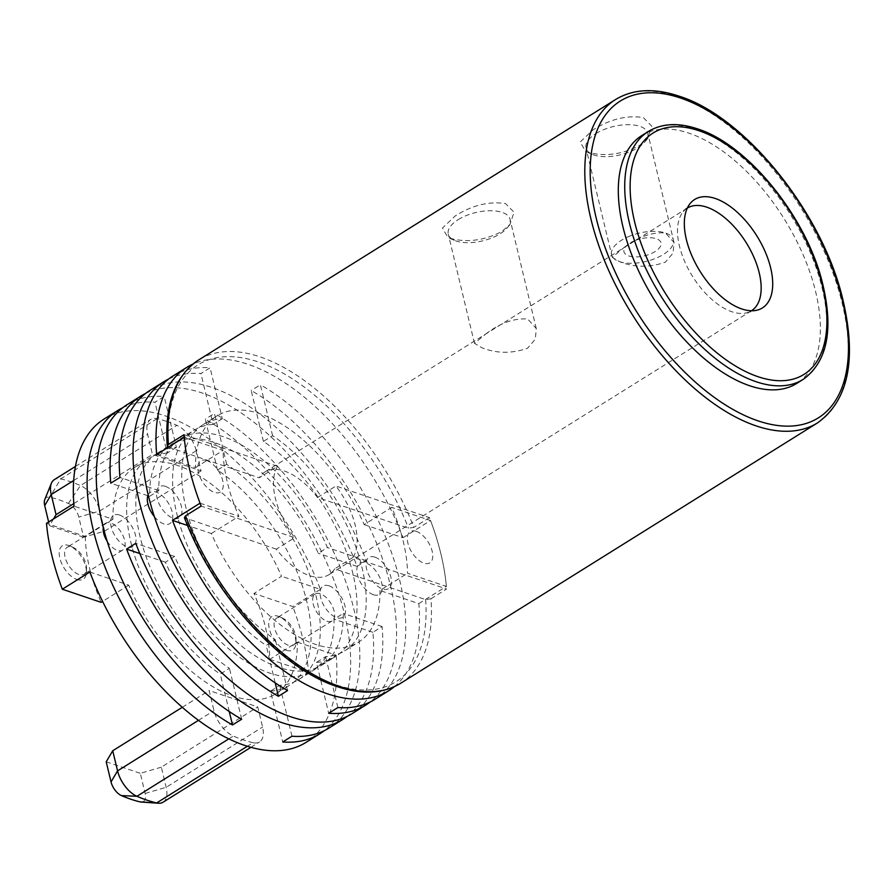 <?xml version="1.0" encoding="UTF-8"?>
<svg xmlns="http://www.w3.org/2000/svg" width="894" height="894" viewBox="0 0 894 894"><rect width="100%" height="100%" fill="white"/><g stroke="black" fill="none" stroke-linecap="round" stroke-linejoin="round"><path stroke-width="0.67" stroke-dasharray="4.47 3.35" d="M623.42 248.018C637.914 236.955 651.927 231.937 665.46 232.976L674.009 242.464L673.081 253.091L665.315 262.177C649.457 267.731 634.192 267.552 619.542 261.663L612.222 257.293L623.42 248.018M485.677 334.065C500.171 322.991 514.184 317.973 527.717 319.024L536.266 328.511L535.35 339.128L527.583 348.224C511.714 353.778 496.461 353.599 481.81 347.699L474.479 343.341L485.677 334.065M184.019 434.707L277.553 466.31L259.193 477.787A60.524 31.692 -122 0 1 264.87 471.998A60.524 31.692 -122 0 1 284.381 471.037A60.524 31.692 -122 0 1 317.538 497.5L408.502 528.231L413.833 527.382A190.623 99.804 58 0 0 260.143 356.896A190.623 99.804 58 0 0 198.691 359.936M277.553 466.31A60.524 31.692 58 0 0 294.696 537.685L201.15 506.082M400.68 683.273A190.623 99.804 58 0 0 430.975 598.756L425.645 599.606L334.669 568.875A60.524 31.692 -122 0 1 329.003 574.652A60.524 31.692 -122 0 1 309.492 575.624A60.524 31.692 -122 0 1 276.324 549.162L294.696 537.685M687.307 208.101A60.524 31.692 58 0 0 687.262 208.123A60.524 31.692 58 0 0 683.284 211.599A60.524 31.692 58 0 0 686.581 265.63A60.524 31.692 58 0 0 731.884 311.749A60.524 31.692 58 0 0 746.535 312.855A60.524 31.692 58 0 0 751.396 310.788A60.524 31.692 58 0 0 751.441 310.766M595.94 133.586A31.771 14.572 -13.5 0 1 627.867 124.679A31.771 14.572 -13.5 0 1 647.792 133.251A31.771 14.572 -13.5 0 1 645.11 141.632A31.771 14.572 -13.5 0 1 637.847 147.745A31.771 14.572 -13.5 0 1 592.197 154.338A31.771 14.572 -13.5 0 1 586.006 148.08A31.771 14.572 -13.5 0 1 595.94 133.586M639.378 145.566L647.714 138.436L651.782 126.199L643.289 117.55C626.783 115.024 610.021 119.137 593.001 129.898L580.184 142.012L585.648 151.455L587.738 152.259C604.735 156.785 621.945 154.561 639.378 145.566M430.975 598.756L446.587 589.001L353.041 557.398A60.524 31.692 58 0 0 335.909 486.023L429.444 517.626A190.623 99.804 -122 0 1 446.587 589.001M429.444 517.626L413.833 527.382M449.995 238.296C466.992 242.833 484.202 240.598 501.646 231.613L509.982 224.483L514.039 212.247L505.546 203.597C489.04 201.072 472.278 205.184 455.258 215.935L442.441 228.048L447.905 237.491L449.995 238.296M458.209 219.633A31.771 14.572 -13.5 0 1 490.124 210.716A31.771 14.572 -13.5 0 1 510.049 219.298A31.771 14.572 -13.5 0 1 507.367 227.668A31.771 14.572 -13.5 0 1 500.104 233.792A31.771 14.572 -13.5 0 1 454.454 240.374A31.771 14.572 -13.5 0 1 448.263 234.127A31.771 14.572 -13.5 0 1 458.209 219.633M276.324 549.162L184.399 517.671M641.903 135.508A146.147 76.515 -122 0 1 689.017 133.184A146.147 76.515 -122 0 1 803.337 255.304A146.147 76.515 -122 0 1 796.766 383.403M168.485 447.134L259.193 477.787M317.538 497.5L335.909 486.023M416.224 531.327A18.428 9.644 58 0 0 407.899 543.139A18.428 9.644 58 0 0 423.868 563.164A18.428 9.644 58 0 0 432.204 551.352A18.428 9.644 58 0 0 416.224 531.327M353.041 557.398L334.669 568.875M206.726 460.544A18.428 9.644 58 0 0 198.401 472.356A18.428 9.644 58 0 0 214.37 492.382A18.428 9.644 58 0 0 222.695 480.57A18.428 9.644 58 0 0 206.726 460.544M630.192 235.938A31.771 14.572 166.5 0 0 613.954 258.556A31.771 14.572 166.5 0 0 654.799 258.69A31.771 14.572 166.5 0 0 671.036 236.072A31.771 14.572 166.5 0 0 630.192 235.938M635.12 240.497A19.065 8.739 166.5 0 0 625.375 254.064A19.065 8.739 166.5 0 0 649.882 254.142A19.065 8.739 166.5 0 0 659.627 240.575A19.065 8.739 166.5 0 0 635.12 240.497M44.789 499.545A12.818 6.716 -122 0 1 49.818 497.176A173.257 90.719 -122 0 1 58.97 499.813A173.257 90.719 -122 0 1 68.369 503.445A12.818 6.716 -122 0 1 78.795 517.112L83.623 537.238L104.654 531.092L99.826 510.955A23.825 12.471 58 0 0 80.46 485.565A184.265 96.474 58 0 0 70.47 481.698A184.265 96.474 58 0 0 60.725 478.893A23.825 12.471 58 0 0 54.31 479.642M166.887 421.476A184.265 96.474 -122 0 1 176.878 425.332A23.825 12.471 -122 0 1 196.233 450.732L201.072 470.859L152.472 454.443L147.633 434.305A23.825 12.471 -122 0 1 150.717 419.409A23.825 12.471 -122 0 1 157.143 418.66A184.265 96.474 -122 0 1 166.887 421.476M270.547 691.073A133.429 69.866 58 0 0 289.578 685.251A133.429 69.866 58 0 0 302.172 585.514A133.429 69.866 58 0 0 217.499 470.088L226.674 464.355A133.429 69.866 -122 0 1 311.358 579.77A133.429 69.866 -122 0 1 298.764 679.518A133.429 69.866 -122 0 1 279.733 685.329L270.547 691.073L282.761 741.964M316.465 662.387A133.429 69.866 58 0 0 335.485 656.576A133.429 69.866 58 0 0 348.09 556.828A133.429 69.866 58 0 0 263.406 441.412L272.592 435.669A133.429 69.866 -122 0 1 357.265 551.095A133.429 69.866 -122 0 1 344.671 650.832A133.429 69.866 -122 0 1 325.639 656.654L316.465 662.387L328.679 713.278M89.858 572.015L128.691 585.145A133.429 69.866 58 0 0 232.786 695.99A133.429 69.866 58 0 0 275.799 693.856A133.429 69.866 58 0 0 297.344 642.127L269.787 659.325A133.429 69.866 58 0 0 253.974 593.448L281.521 576.239A133.429 69.866 58 0 0 177.425 465.394A133.429 69.866 58 0 0 134.413 467.517A133.429 69.866 58 0 0 112.879 519.258L74.034 506.138M149.611 496.315L158.786 490.571A133.429 69.866 -122 0 1 180.331 438.842A133.429 69.866 -122 0 1 223.344 436.708A133.429 69.866 -122 0 1 327.439 547.553L318.253 553.297A133.429 69.866 58 0 0 214.158 442.452A133.429 69.866 58 0 0 171.145 444.575A133.429 69.866 58 0 0 149.611 496.315L148.449 495.924M156.685 454.51L195.518 467.629A133.429 69.866 -122 0 1 217.052 415.9A133.429 69.866 -122 0 1 260.076 413.766A133.429 69.866 -122 0 1 364.16 524.61L391.717 507.401A133.429 69.866 -122 0 1 407.53 573.289L446.374 586.408A190.623 99.804 58 0 0 430.55 520.52L391.717 507.401M394.388 686.659A190.623 99.804 58 0 0 418.817 603.618L379.984 590.498L407.53 573.289M379.984 590.498A133.429 69.866 -122 0 1 358.449 642.227A133.429 69.866 -122 0 1 315.437 644.362A133.429 69.866 -122 0 1 211.342 533.517L187.561 525.482M174.609 556.459L165.424 562.192A133.429 69.866 58 0 0 269.519 673.037A133.429 69.866 58 0 0 312.531 670.913A133.429 69.866 58 0 0 334.065 619.173L343.251 613.44A133.429 69.866 -122 0 1 321.717 665.181A133.429 69.866 -122 0 1 278.704 667.304A133.429 69.866 -122 0 1 174.609 556.459L135.765 543.34M168.541 379.101A190.623 99.804 -122 0 1 200.915 373.524L210.09 367.792A190.623 99.804 58 0 0 172.989 375.994M122.634 407.787A190.623 99.804 -122 0 1 154.997 402.211L164.183 396.478A190.623 99.804 58 0 0 127.071 404.68M364.16 524.61L403.004 537.73A190.623 99.804 58 0 0 248.208 364.35A190.623 99.804 58 0 0 192.892 364.104M145.588 393.449A190.623 99.804 -122 0 1 202.29 393.036A190.623 99.804 -122 0 1 357.086 566.416L366.272 560.683A190.623 99.804 58 0 0 211.476 387.303A190.623 99.804 58 0 0 150.024 390.343M104.117 419.018A190.623 99.804 -122 0 1 165.569 415.978A190.623 99.804 -122 0 1 320.365 589.358L281.521 576.239M72.269 547.061A15.88 8.314 -122 0 1 73.263 547.452A15.88 8.314 -122 0 1 86.539 568.707A15.88 8.314 -122 0 1 83.98 574.261A15.88 8.314 -122 0 1 78.862 574.507A15.88 8.314 -122 0 1 66.435 561.242A15.88 8.314 -122 0 1 67.151 547.318A15.88 8.314 -122 0 1 72.269 547.061M107.146 541.216A15.88 8.314 58 0 0 117.427 550.425A15.88 8.314 58 0 0 122.545 550.168A15.88 8.314 58 0 0 123.26 536.244A15.88 8.314 58 0 0 110.834 522.968A15.88 8.314 58 0 0 105.715 523.225A15.88 8.314 58 0 0 103.268 527.527M76.895 579.524A19.702 10.315 58 0 0 86.416 572.328A19.702 10.315 58 0 0 69.956 545.966A19.702 10.315 58 0 0 68.726 545.485A19.702 10.315 58 0 0 59.82 558.113A19.702 10.315 58 0 0 76.895 579.524M286.393 650.307A19.702 10.315 58 0 0 295.914 643.11A19.702 10.315 58 0 0 279.453 616.748A19.702 10.315 58 0 0 278.224 616.268A19.702 10.315 58 0 0 269.317 628.907A19.702 10.315 58 0 0 286.393 650.307M281.766 617.843A15.88 8.314 -122 0 1 282.761 618.235A15.88 8.314 -122 0 1 296.037 639.489A15.88 8.314 -122 0 1 293.478 645.043A15.88 8.314 -122 0 1 288.36 645.3A15.88 8.314 -122 0 1 275.933 632.024A15.88 8.314 -122 0 1 276.648 618.1A15.88 8.314 -122 0 1 281.766 617.843M326.925 621.207A15.88 8.314 58 0 0 332.054 620.95A15.88 8.314 58 0 0 332.758 607.026A15.88 8.314 58 0 0 320.343 593.75A15.88 8.314 58 0 0 315.213 594.007A15.88 8.314 58 0 0 314.498 607.931A15.88 8.314 58 0 0 326.925 621.207M403.004 537.73L430.55 520.52M195.518 467.629L223.064 450.42L184.231 437.3M200.044 503.188L238.888 516.307A133.429 69.866 -122 0 1 223.064 450.42M211.342 533.517L238.888 516.307M418.817 603.618L446.374 586.408M373.368 594.722A18.428 9.644 58 0 0 381.693 582.899A18.428 9.644 58 0 0 365.724 562.874A18.428 9.644 58 0 0 357.399 574.686A18.428 9.644 58 0 0 373.368 594.722M263.406 441.412L251.192 390.522A190.623 99.804 -122 0 1 379.447 550.492A190.623 99.804 -122 0 1 370.228 701.969M272.592 435.669L260.377 384.778L251.192 390.522M374.91 557.141A18.428 9.644 -122 0 1 390.879 577.166A18.428 9.644 -122 0 1 382.554 588.978A18.428 9.644 -122 0 1 366.574 568.953A18.428 9.644 -122 0 1 374.91 557.141M374.966 699.331A190.623 99.804 58 0 0 390.354 549.363A190.623 99.804 58 0 0 260.377 384.778M337.865 707.545L325.639 656.654M275.173 682.848L266.177 645.401L275.363 639.668A133.429 69.866 -122 0 1 190.69 524.242A133.429 69.866 -122 0 1 203.284 424.505A133.429 69.866 -122 0 1 222.315 418.683L210.09 367.792M287.577 690.559L275.363 639.668M165.401 486.358A18.428 9.644 -122 0 1 181.381 506.384A18.428 9.644 -122 0 1 173.045 518.196A18.428 9.644 -122 0 1 157.076 498.17A18.428 9.644 -122 0 1 165.401 486.358M222.315 418.683L213.13 424.415L200.915 373.524M154.371 516.643A18.428 9.644 58 0 0 163.87 523.929A18.428 9.644 58 0 0 172.196 512.117A18.428 9.644 58 0 0 156.227 492.091A18.428 9.644 58 0 0 148.192 494.818M213.13 424.415A133.429 69.866 58 0 0 194.099 430.237A133.429 69.866 58 0 0 181.504 529.974A133.429 69.866 58 0 0 266.177 645.401M229.255 711.535L220.27 674.076L229.445 668.343A133.429 69.866 -122 0 1 144.772 552.928A133.429 69.866 -122 0 1 157.366 453.18A133.429 69.866 -122 0 1 176.397 447.369L164.183 396.478M241.671 719.234L229.445 668.343M119.494 515.033A18.428 9.644 -122 0 1 135.463 535.059A18.428 9.644 -122 0 1 127.138 546.882A18.428 9.644 -122 0 1 111.158 526.857A18.428 9.644 -122 0 1 119.494 515.033M176.397 447.369L167.212 453.102L154.997 402.211M253.069 742.713A184.265 96.474 -122 0 1 233.345 736.053A23.825 12.471 -122 0 1 213.979 710.652L209.14 690.526L257.751 706.942L262.579 727.068A23.825 12.471 -122 0 1 259.495 741.975A23.825 12.471 -122 0 1 253.069 742.713L247.37 746.278M163.077 802.209A23.825 12.471 58 0 0 166.161 787.301L161.333 767.175L257.751 706.942M161.333 767.175L140.302 773.321L145.13 793.459A12.818 6.716 -122 0 1 141.006 802.03M106.207 761.811L140.302 773.321M182.287 707.299L209.14 690.526M320.365 589.358L292.807 606.568L253.974 593.448M217.499 470.088L205.274 419.197A190.623 99.804 -122 0 1 333.529 579.167A190.623 99.804 -122 0 1 324.321 730.644M226.674 464.355L214.459 413.464L205.274 419.197M328.992 585.816A18.428 9.644 -122 0 1 344.961 605.841A18.428 9.644 -122 0 1 336.636 617.665A18.428 9.644 -122 0 1 320.667 597.639A18.428 9.644 -122 0 1 328.992 585.816M329.059 728.018A190.623 99.804 58 0 0 344.436 578.038A190.623 99.804 58 0 0 214.459 413.464M291.947 736.22L279.733 685.329M269.787 659.325L308.631 672.456A190.623 99.804 58 0 0 292.807 606.568M297.344 642.127L336.178 655.246L308.631 672.456M336.178 655.246A190.623 99.804 -122 0 1 306.106 742.355M128.691 585.145L102.598 601.438M112.879 519.258L85.332 536.467L46.488 523.348M85.332 536.467A133.429 69.866 58 0 0 101.145 602.355M167.212 453.102A133.429 69.866 58 0 0 148.192 458.913A133.429 69.866 58 0 0 135.586 558.661A133.429 69.866 58 0 0 220.27 674.076M357.086 566.416L318.253 553.297M147.834 495.712L110.767 483.196M158.786 490.571L119.952 477.452M366.272 560.683L327.439 547.553M352.012 713.68A190.623 99.804 58 0 0 382.096 626.56L372.91 632.304A190.623 99.804 -122 0 1 347.274 716.306M165.424 562.192L139.81 553.542M372.91 632.304L334.065 619.173M382.096 626.56L343.251 613.44M53.528 518.945L49.528 525.728L48.645 522.007M83.623 537.238L49.528 525.728M104.654 531.092L201.072 470.859M73.822 503.568L152.472 454.443M615.586 99.513A190.623 99.804 -122 0 1 677.037 96.474A190.623 99.804 -122 0 1 826.145 255.762A190.623 99.804 -122 0 1 817.574 422.851M425.645 599.606A186.812 97.804 -122 0 1 335.686 684.737A186.812 97.804 -122 0 1 185.36 518.419M648.329 131.496A146.147 76.515 -122 0 1 695.443 129.161A146.147 76.515 -122 0 1 809.763 251.281A146.147 76.515 -122 0 1 803.192 379.391M168.228 447.045A186.812 97.804 -122 0 1 258.187 361.914A186.812 97.804 -122 0 1 408.502 528.231M68.369 503.445L80.46 485.565L176.878 425.332M228.808 738.88L233.345 736.053M145.13 793.459L166.161 787.301L262.579 727.068M198.468 720.341L213.979 710.652M196.233 450.732L99.826 510.955L78.795 517.112M157.143 418.66L60.725 478.893L49.818 497.176M73.677 480.503L147.633 434.305M687.262 208.123L264.87 471.998M674.009 242.464L647.792 133.251M645.11 141.632L647.714 138.436M507.367 227.668L509.982 224.483M536.266 328.511L510.049 219.298M683.284 211.599L690.436 203.161M746.535 312.855L757.252 310.117M474.479 343.341L448.263 234.127M454.454 240.374L447.905 237.491M592.197 154.338L585.648 151.455M612.222 257.293L586.006 148.08M751.396 310.788L329.003 574.652M275.799 693.856L289.578 685.251M298.764 679.518L312.531 670.913M321.717 665.181L335.485 656.576M344.671 650.832L358.449 642.227M122.545 550.168L83.98 574.261M73.263 547.452L69.956 545.966M86.539 568.707L86.416 572.328M282.761 618.235L279.453 616.748M296.037 639.489L295.914 643.11M332.054 620.95L293.478 645.043M250.923 747.328L259.495 741.975M315.213 594.007L276.648 618.1M105.715 523.225L67.151 547.318M134.413 467.517L148.192 458.913M157.366 453.18L171.145 444.575M180.331 438.842L194.099 430.237M203.284 424.505L217.052 415.9M75.454 466.433L150.717 419.409"/><path stroke-width="1.34" d="M751.441 310.766A60.524 31.692 58 0 0 754.1 257.695A60.524 31.692 58 0 0 706.774 207.162A60.524 31.692 58 0 0 687.307 208.101M400.68 683.273C383.213 693.8 362.059 694.917 337.217 686.637C280.068 668.466 213.409 594.454 184.399 517.671L185.539 515.827A190.623 99.804 58 0 0 339.228 686.313A190.623 99.804 58 0 0 400.68 683.273L817.574 422.851A190.623 99.804 -122 0 1 756.123 425.89A190.623 99.804 -122 0 1 607.004 266.602A190.623 99.804 -122 0 1 615.586 99.513L198.691 359.936A190.623 99.804 58 0 0 168.407 444.463L184.019 434.707A190.623 99.804 -122 0 0 201.15 506.082L185.539 515.827M796.766 383.403A146.147 76.515 -122 0 1 749.653 385.739A146.147 76.515 -122 0 1 635.332 263.618A146.147 76.515 -122 0 1 641.903 135.508L648.329 131.496A146.147 76.515 -122 0 0 641.758 259.595A146.147 76.515 -122 0 0 756.078 381.716A146.147 76.515 -122 0 0 803.192 379.391L796.766 383.403M741.774 308.955A63.932 33.469 -122 0 1 693.923 260.243A63.932 33.469 -122 0 1 690.436 203.161A63.932 33.469 -122 0 1 715.256 198.479A63.932 33.469 -122 0 1 767.164 256.623A63.932 33.469 -122 0 1 757.252 310.117A63.932 33.469 -122 0 1 741.774 308.955M168.407 444.463L167.212 446.05L168.485 447.134M192.892 364.104A190.623 99.804 58 0 0 186.757 367.389L172.989 375.994A190.623 99.804 58 0 0 157.601 525.974A190.623 99.804 58 0 0 287.577 690.559L278.403 696.292A190.623 99.804 -122 0 1 148.426 531.707A190.623 99.804 -122 0 1 163.803 381.738A190.623 99.804 -122 0 1 168.541 379.101M163.803 381.738L150.024 390.343A190.623 99.804 58 0 0 119.952 477.452L110.767 483.196A190.623 99.804 -122 0 1 140.85 396.076L127.071 404.68A190.623 99.804 58 0 0 111.694 554.66A190.623 99.804 58 0 0 241.671 719.234L232.485 724.967A190.623 99.804 -122 0 1 102.508 560.393A190.623 99.804 -122 0 1 117.885 410.413A190.623 99.804 -122 0 1 122.634 407.787M324.321 730.644A190.623 99.804 -122 0 1 319.873 733.75L306.106 742.355A190.623 99.804 -122 0 1 244.654 745.395A190.623 99.804 -122 0 1 89.858 572.015L62.312 589.224L101.145 602.355L102.598 601.438M347.274 716.306A190.623 99.804 -122 0 1 342.827 719.413A190.623 99.804 -122 0 1 281.387 722.453A190.623 99.804 -122 0 1 126.59 549.072L135.765 543.34A190.623 99.804 58 0 0 290.561 716.72A190.623 99.804 58 0 0 352.012 713.68L365.791 705.075A190.623 99.804 -122 0 1 328.679 713.278L337.865 707.545A190.623 99.804 58 0 0 374.966 699.331L388.745 690.727A190.623 99.804 58 0 0 394.388 686.659M187.561 525.482L172.497 520.397A190.623 99.804 58 0 0 327.293 693.766A190.623 99.804 58 0 0 388.745 690.727M172.497 520.397L200.044 503.188A190.623 99.804 58 0 1 184.231 437.3L156.685 454.51A190.623 99.804 58 0 1 186.757 367.389M140.85 396.076A190.623 99.804 -122 0 1 145.588 393.449M62.312 589.224A190.623 99.804 58 0 1 46.488 523.348L74.034 506.138A190.623 99.804 -122 0 1 104.117 419.018L117.885 410.413M370.228 701.969A190.623 99.804 -122 0 1 365.791 705.075M278.403 696.292L275.173 682.848M148.192 494.818A18.428 9.644 58 0 0 154.371 516.643M232.485 724.967L229.255 711.535M158.506 803.237L141.006 802.03A12.818 6.716 -122 0 1 140.012 801.873A173.257 90.719 -122 0 1 121.461 795.604A12.818 6.716 -122 0 1 111.046 781.937L106.207 761.811L112.733 750.748L117.561 770.885A23.825 12.471 58 0 0 136.927 796.286A184.265 96.474 58 0 0 156.651 802.946A23.825 12.471 58 0 0 158.506 803.237A23.825 12.471 58 0 0 163.077 802.209L250.923 747.328M112.733 750.748L182.287 707.299M319.873 733.75A190.623 99.804 -122 0 1 282.761 741.964L291.947 736.22A190.623 99.804 58 0 0 329.059 728.018L342.827 719.413M103.268 527.527A15.88 8.314 58 0 0 107.146 541.216M148.449 495.924L147.834 495.712M139.81 553.542L126.59 549.072M48.645 522.007L44.7 505.591A12.818 6.716 -122 0 1 44.789 499.545L51.371 483.296A23.825 12.471 58 0 0 51.215 494.538L56.054 514.665L53.528 518.945M75.454 466.433L54.31 479.642A23.825 12.471 58 0 0 51.371 483.296M56.054 514.665L73.822 503.568M758.09 420.873A186.812 97.804 58 0 0 842.517 301.077A186.812 97.804 58 0 0 680.58 98.038A186.812 97.804 58 0 0 596.142 217.834A186.812 97.804 58 0 0 758.09 420.873M758.045 376.709A142.325 74.515 58 0 0 822.368 285.432A142.325 74.515 58 0 0 698.985 130.736A142.325 74.515 58 0 0 634.662 222.014A142.325 74.515 58 0 0 758.045 376.709M111.046 781.937L117.561 770.885L198.468 720.341M121.461 795.604L136.927 796.286L228.808 738.88M140.012 801.873L156.651 802.946L247.37 746.278M73.677 480.503L51.215 494.538L44.7 505.591M817.574 422.851C848.954 400.11 857.156 358.081 842.182 296.752C821.072 210.973 744.501 116.444 679.049 96.15C654.207 87.858 633.064 88.987 615.586 99.513M803.192 379.391C827.855 361.377 834.057 328.355 821.798 280.325C805.013 215.152 747.138 144.303 697.454 128.848C678.3 122.444 661.918 123.327 648.329 131.496M167.212 446.05C164.507 404.624 175 375.916 198.691 359.936"/></g></svg>
